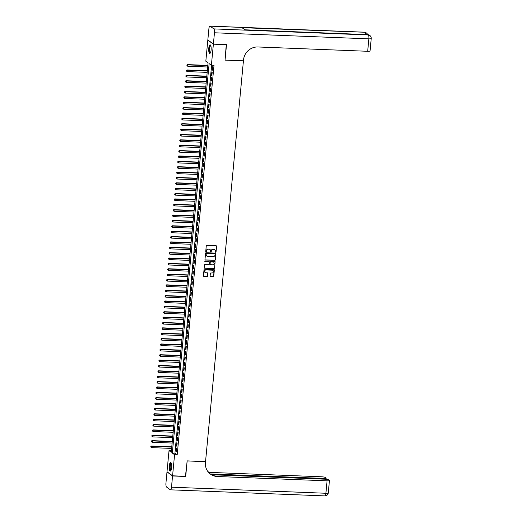 <?xml version="1.0" encoding="UTF-8"?>
<svg xmlns="http://www.w3.org/2000/svg" width="522" height="522" viewBox="0 0 522 522"><rect width="100%" height="100%" fill="white"/><g stroke="black" fill="none" stroke-linecap="round" stroke-linejoin="round"><path stroke-width="0.78" d="M215.651 252.25A0.378 0.352 126 0 0 216.049 251.898L216.578 246.293A0.542 0.509 126 0 0 216.115 245.745L206.829 245.379A0.542 0.509 126 0 0 206.268 245.888L205.74 251.493A0.378 0.352 126 0 0 206.066 251.872A0.378 0.352 126 0 0 206.458 251.519L206.529 250.795A1.723 1.618 126 0 1 208.337 249.17L209.113 249.203A1.723 1.618 126 0 1 210.601 250.952L210.529 251.682A0.378 0.352 126 0 0 210.855 252.061A0.378 0.352 126 0 0 211.253 251.708L211.319 250.984A1.723 1.618 126 0 1 213.133 249.359L213.903 249.392A1.723 1.618 126 0 1 215.397 251.141L215.325 251.865A0.378 0.352 126 0 0 215.651 252.25M215.397 252.119A0.378 0.352 126 0 0 215.899 251.787L216.428 246.182A0.542 0.509 126 0 0 216.297 245.79M205.812 251.748A0.378 0.352 126 0 0 206.307 251.408L206.529 250.795M210.601 251.93A0.378 0.352 126 0 0 211.103 251.597L211.319 250.984M169.285 465.944A4.28 1.227 92.3 0 1 170.622 462.525A4.28 1.227 92.3 0 1 171.627 467.653A4.28 1.227 92.3 0 1 170.289 471.072A4.28 1.227 92.3 0 1 169.285 465.944M208.767 48.272A4.28 1.227 92.3 0 1 210.105 44.853A4.28 1.227 92.3 0 1 211.11 49.981A4.28 1.227 92.3 0 1 209.772 53.407A4.28 1.227 92.3 0 1 208.767 48.272M210.112 276.125A0.542 0.509 126 0 0 210.575 276.673L213.178 276.777A0.542 0.509 126 0 0 213.746 276.268L214.333 270.05A0.542 0.509 126 0 0 213.863 269.502L204.585 269.137A0.542 0.509 126 0 0 204.024 269.646L203.436 275.864A0.542 0.509 126 0 0 203.9 276.412L207.045 276.536A0.542 0.509 126 0 0 207.606 276.027L207.86 273.365A0.542 0.509 126 0 0 207.397 272.817L205.838 272.758A1.442 1.357 126 0 1 204.683 270.905A1.442 1.357 126 0 1 206.105 269.939L212.213 270.174A1.442 1.357 126 0 1 213.367 272.034A1.442 1.357 126 0 1 211.945 272.999L210.927 272.96A0.542 0.509 126 0 0 210.359 273.463L210.112 276.125M226.274 44.514L225.047 60.128L243.428 60.852L205.544 461.598L187.163 460.88L185.708 476.325L172.573 475.803L167.014 471.757L169.011 450.675L171.262 452.313L208.082 62.849L205.825 61.204L207.821 40.122L213.381 44.168L211.384 65.25L209.133 63.612L172.312 453.083L174.57 454.721L172.573 475.803M226.509 44.683L213.381 44.168M211.612 65.263L174.942 453.181L177.193 454.825L214.013 65.354L211.384 65.25M177.193 454.825L174.57 454.721M214.731 260.38A0.542 0.509 126 0 0 215.292 259.871L215.88 253.653A0.542 0.509 126 0 0 215.416 253.105L206.138 252.739A0.542 0.509 126 0 0 205.57 253.242L204.983 259.467A0.542 0.509 126 0 0 205.446 260.015L214.581 260.269A0.542 0.509 126 0 0 215.142 259.76L215.73 253.542A0.542 0.509 126 0 0 215.606 253.144M215.11 261.848L214.516 268.073A0.542 0.509 126 0 1 213.955 268.576L204.676 268.217A0.542 0.509 126 0 1 204.206 267.669L204.461 265A0.542 0.509 126 0 1 205.029 264.497L208.787 264.641A0.542 0.509 126 0 0 209.355 264.139L209.524 262.37A0.542 0.509 126 0 0 209.054 261.822L205.139 261.672A0.378 0.352 126 0 1 204.833 261.183A0.378 0.352 126 0 1 205.205 260.928L214.64 261.3A0.542 0.509 126 0 1 215.11 261.848L214.516 268.073M212.389 70.202L212.695 66.979L212.317 66.705L212.01 69.928L212.389 70.202M211.88 75.573L212.186 72.349L211.808 72.082L211.501 75.305L211.88 75.573M211.371 80.949L211.678 77.726L211.299 77.452L210.999 80.675L211.371 80.949M210.862 86.319L211.169 83.096L210.797 82.822L210.49 86.045L210.862 86.319M210.359 91.689L210.66 88.466L210.288 88.192L209.981 91.415L210.359 91.689M209.851 97.066L210.151 93.843L209.779 93.569L209.472 96.792L209.851 97.066M209.342 102.436L209.648 99.213L209.27 98.939L208.963 102.162L209.342 102.436M208.833 107.806L209.139 104.583L208.761 104.309L208.461 107.532L208.833 107.806M208.324 113.176L208.63 109.959L208.252 109.685L207.952 112.909L208.324 113.176M207.815 118.553L208.121 115.329L207.749 115.055L207.443 118.279L207.815 118.553M207.312 123.923L207.612 120.699L207.241 120.425L206.934 123.649L207.312 123.923M206.803 129.293L207.11 126.07L206.732 125.795L206.425 129.019L206.803 129.293M206.294 134.669L206.601 131.446L206.223 131.172L205.916 134.395L206.294 134.669M205.785 140.04L206.092 136.816L205.714 136.542L205.414 139.765L205.785 140.04M205.276 145.41L205.583 142.186L205.205 141.912L204.905 145.136L205.276 145.41M204.774 150.786L205.074 147.563L204.702 147.289L204.396 150.512L204.774 150.786M204.265 156.156L204.565 152.933L204.193 152.659L203.887 155.882L204.265 156.156M203.756 161.526L204.063 158.303L203.684 158.029L203.378 161.252L203.756 161.526M203.247 166.896L203.554 163.673L203.175 163.406L202.869 166.629L203.247 166.896M202.738 172.273L203.045 169.05L202.667 168.776L202.366 171.999L202.738 172.273M202.229 177.643L202.536 174.42L202.164 174.146L201.857 177.369L202.229 177.643M201.727 183.013L202.027 179.79L201.655 179.516L201.348 182.739L201.727 183.013M201.218 188.39L201.518 185.166L201.146 184.892L200.839 188.116L201.218 188.39M200.709 193.76L201.016 190.537L200.637 190.262L200.331 193.486L200.709 193.76M200.2 199.13L200.507 195.907L200.128 195.633L199.828 198.856L200.2 199.13M199.691 204.5L199.998 201.277L199.619 201.009L199.319 204.232L199.691 204.5M199.182 209.877L199.489 206.653L199.117 206.379L198.81 209.603L199.182 209.877M198.68 215.247L198.98 212.023L198.608 211.749L198.301 214.973L198.68 215.247M198.171 220.617L198.477 217.393L198.099 217.119L197.792 220.343L198.171 220.617M197.662 225.993L197.968 222.77L197.59 222.496L197.283 225.719L197.662 225.993M197.153 231.363L197.46 228.14L197.081 227.866L196.781 231.089L197.153 231.363M196.644 236.734L196.951 233.51L196.572 233.236L196.272 236.459L196.644 236.734M196.142 242.104L196.442 238.88L196.07 238.613L195.763 241.836L196.142 242.104M195.633 247.48L195.933 244.257L195.561 243.983L195.254 247.206L195.633 247.48M195.124 252.85L195.43 249.627L195.052 249.353L194.745 252.576L195.124 252.85M194.615 258.22L194.921 254.997L194.543 254.723L194.236 257.946L194.615 258.22M194.106 263.597L194.412 260.374L194.034 260.1L193.734 263.323L194.106 263.597M193.597 268.967L193.903 265.744L193.531 265.47L193.225 268.693L193.597 268.967M193.094 274.337L193.394 271.114L193.023 270.84L192.716 274.063L193.094 274.337M192.585 279.714L192.886 276.49L192.514 276.216L192.207 279.44L192.585 279.714M192.076 285.084L192.383 281.86L192.005 281.586L191.698 284.81L192.076 285.084M191.567 290.454L191.874 287.231L191.496 286.956L191.196 290.18L191.567 290.454M191.059 295.824L191.365 292.601L190.987 292.333L190.687 295.55L191.059 295.824M190.55 301.201L190.856 297.977L190.484 297.703L190.178 300.926L190.55 301.201M190.047 306.571L190.347 303.347L189.975 303.073L189.669 306.297L190.047 306.571M189.538 311.941L189.845 308.717L189.466 308.443L189.16 311.667L189.538 311.941M189.029 317.317L189.336 314.094L188.957 313.82L188.651 317.043L189.029 317.317M188.52 322.687L188.827 319.464L188.449 319.19L188.148 322.413L188.52 322.687M188.011 328.057L188.318 324.834L187.94 324.56L187.639 327.783L188.011 328.057M187.509 333.428L187.809 330.204L187.437 329.937L187.13 333.16L187.509 333.428M187 338.804L187.3 335.581L186.928 335.307L186.622 338.53L187 338.804M186.491 344.174L186.798 340.951L186.419 340.677L186.113 343.9L186.491 344.174M185.982 349.544L186.289 346.321L185.91 346.047L185.604 349.27L185.982 349.544M185.473 354.921L185.78 351.697L185.401 351.423L185.101 354.647L185.473 354.921M184.964 360.291L185.271 357.068L184.899 356.794L184.592 360.017L184.964 360.291M184.462 365.661L184.762 362.438L184.39 362.164L184.083 365.387L184.462 365.661M183.953 371.031L184.253 367.808L183.881 367.54L183.574 370.764L183.953 371.031M183.444 376.408L183.751 373.184L183.372 372.91L183.065 376.134L183.444 376.408M182.935 381.778L183.242 378.554L182.863 378.28L182.563 381.504L182.935 381.778M182.426 387.148L182.733 383.924L182.354 383.65L182.054 386.874L182.426 387.148M181.917 392.524L182.224 389.301L181.852 389.027L181.545 392.25L181.917 392.524M181.415 397.894L181.715 394.671L181.343 394.397L181.036 397.62L181.415 397.894M180.906 403.265L181.212 400.041L180.834 399.767L180.527 402.991L180.906 403.265M180.397 408.635L180.703 405.418L180.325 405.144L180.018 408.367L180.397 408.635M179.888 414.011L180.194 410.788L179.816 410.514L179.516 413.737L179.888 414.011M179.379 419.381L179.685 416.158L179.307 415.884L179.007 419.107L179.379 419.381M178.876 424.751L179.177 421.528L178.805 421.254L178.498 424.477L178.876 424.751M178.367 430.128L178.668 426.905L178.296 426.631L177.989 429.854L178.367 430.128M177.858 435.498L178.165 432.275L177.787 432.001L177.48 435.224L177.858 435.498M177.35 440.868L177.656 437.645L177.278 437.371L176.971 440.594L177.35 440.868M176.841 446.245L177.147 443.021L176.769 442.747L176.469 445.971L176.841 446.245M176.266 448.117L175.96 451.341L176.332 451.615L176.638 448.391L176.266 448.117M171.412 450.767L169.011 450.675M174.942 453.181L172.312 453.083M212.01 69.928L212.415 69.948M211.501 75.305L211.906 75.318M210.999 80.675L211.397 80.688M210.49 86.045L210.888 86.065M209.981 91.415L210.379 91.435M209.472 96.792L209.877 96.805M208.963 102.162L209.368 102.175M208.461 107.532L208.859 107.552M207.952 112.909L208.35 112.922M207.443 118.279L207.841 118.292M206.934 123.649L207.332 123.668M206.425 129.019L206.829 129.038M205.916 134.395L206.32 134.408M205.414 139.765L205.812 139.779M204.905 145.136L205.303 145.155M204.396 150.512L204.794 150.525M203.887 155.882L204.285 155.895M203.378 161.252L203.782 161.272M202.869 166.629L203.273 166.642M202.366 171.999L202.764 172.012M201.857 177.369L202.255 177.382M201.348 182.739L201.746 182.759M200.839 188.116L201.238 188.129M200.331 193.486L200.735 193.499M199.828 198.856L200.226 198.875M199.319 204.232L199.717 204.246M198.81 209.603L199.208 209.616M198.301 214.973L198.699 214.992M197.792 220.343L198.197 220.362M197.283 225.719L197.688 225.732M196.781 231.089L197.179 231.102M196.272 236.459L196.67 236.479M195.763 241.836L196.161 241.849M195.254 247.206L195.652 247.219M194.745 252.576L195.15 252.596M194.236 257.946L194.641 257.966M193.734 263.323L194.132 263.336M193.225 268.693L193.623 268.706M192.716 274.063L193.114 274.083M192.207 279.44L192.605 279.453M191.698 284.81L192.103 284.823M191.196 290.18L191.594 290.199M190.687 295.55L191.085 295.569M190.178 300.926L190.576 300.94M189.669 306.297L190.067 306.31M189.16 311.667L189.564 311.686M188.651 317.043L189.055 317.056M188.148 322.413L188.546 322.426M187.639 327.783L188.037 327.803M187.13 333.16L187.528 333.173M186.622 338.53L187.02 338.543M186.113 343.9L186.517 343.92M185.604 349.27L186.008 349.29M185.101 354.647L185.499 354.66M184.592 360.017L184.99 360.03M184.083 365.387L184.481 365.407M183.574 370.764L183.972 370.777M183.065 376.134L183.47 376.147M182.563 381.504L182.961 381.523M182.054 386.874L182.452 386.893M181.545 392.25L181.943 392.263M181.036 397.62L181.434 397.633M180.527 402.991L180.932 403.01M180.018 408.367L180.423 408.38M179.516 413.737L179.914 413.75M179.007 419.107L179.405 419.127M178.498 424.477L178.896 424.497M177.989 429.854L178.387 429.867M177.48 435.224L177.885 435.237M176.971 440.594L177.376 440.614M176.469 445.971L176.867 445.984M175.96 451.341L176.358 451.354M214.679 249.633A1.723 1.618 126 0 0 213.752 249.281L213.903 249.392M211.169 250.873A1.723 1.618 126 0 1 212.983 249.248L213.752 249.281M209.89 249.444A1.723 1.618 126 0 0 208.957 249.092L209.113 249.203M206.379 250.684A1.723 1.618 126 0 1 208.187 249.066L208.957 249.092M205.113 259.858A0.542 0.509 126 0 0 205.296 259.904L214.581 260.269M215.103 254.201A0.378 0.352 126 0 0 214.777 253.816L206.634 253.496A0.378 0.352 126 0 0 206.236 253.855L206.164 254.619A1.723 1.618 126 0 0 207.658 256.367L213.224 256.589A1.723 1.618 126 0 0 215.031 254.964L215.103 254.201M206.732 256.021A1.723 1.618 126 0 1 206.014 254.508L206.086 253.744A0.378 0.352 126 0 1 206.484 253.385L214.627 253.712M204.337 268.06A0.542 0.509 126 0 0 204.526 268.106L213.805 268.471A0.542 0.509 126 0 0 214.366 267.962M209.244 261.868A0.542 0.509 126 0 0 208.904 261.711L205.139 261.672M212.695 264.798A1.442 1.357 126 0 0 213.674 262.22A1.442 1.357 126 0 0 212.963 261.979L210.81 261.894A0.542 0.509 126 0 0 210.242 262.396L210.079 264.165A0.542 0.509 126 0 0 210.542 264.713L212.695 264.798M213.596 262.168A1.442 1.357 126 0 0 212.813 261.868L212.963 261.979M210.203 264.556A0.542 0.509 126 0 1 209.922 264.054L210.092 262.292A0.542 0.509 126 0 1 210.66 261.783L212.813 261.868M214.96 261.737A0.542 0.509 126 0 0 214.829 261.346M212.845 270.37A1.442 1.357 126 0 0 212.062 270.07L212.213 270.174M205.048 272.451A1.442 1.357 126 0 1 205.955 269.828L212.062 270.07M203.56 276.262A0.542 0.509 126 0 0 203.75 276.301L206.895 276.425A0.542 0.509 126 0 0 207.456 275.923L207.71 273.26A0.542 0.509 126 0 0 207.58 272.862M210.235 276.523A0.542 0.509 126 0 0 210.425 276.569L213.028 276.667A0.542 0.509 126 0 0 213.596 276.164L214.183 269.939A0.542 0.509 126 0 0 214.053 269.548M207.834 65.407L187.483 64.604L187.731 66.222L207.684 67.005M207.815 65.661L187.855 64.878L186.869 65.061L186.974 65.707L187.026 65.172M187.731 66.222L186.974 65.707M186.869 65.061L187.483 64.604M210.457 52.761A3.706 1.064 92.3 0 1 209.309 50.321A3.706 1.064 92.3 0 1 209.668 46.641A3.706 1.064 92.3 0 1 210.738 45.551M210.81 45.734A3.426 0.985 -87.7 0 0 210.757 45.727A3.426 0.985 -87.7 0 0 209.648 50.242A3.426 0.985 -87.7 0 0 210.483 52.578A3.426 0.985 -87.7 0 0 210.536 52.578M210.333 44.938A4.254 1.22 -87.7 0 0 209.152 50.49A4.254 1.22 -87.7 0 0 210.007 53.335M170.975 470.433A3.706 1.064 92.3 0 1 169.826 467.986A3.706 1.064 92.3 0 1 170.185 464.312A3.706 1.064 92.3 0 1 171.255 463.223M171.327 463.406A3.426 0.985 -87.7 0 0 171.275 463.399A3.426 0.985 -87.7 0 0 170.165 467.914A3.426 0.985 -87.7 0 0 171.007 470.25A3.426 0.985 -87.7 0 0 171.059 470.25M170.857 462.609A4.254 1.22 -87.7 0 0 169.67 468.162A4.254 1.22 -87.7 0 0 170.524 471.007M213.394 44.005L226.522 44.52L225.054 60.076L243.435 60.8L243.52 59.886A13.716 12.906 -54 0 1 257.92 46.973L367.684 51.286L368.858 38.85L214.457 32.782L213.394 44.005L207.834 39.959L208.898 28.736A3.289 0.946 -87.7 0 1 209.929 26.1L364.33 32.175A3.289 0.946 92.3 0 1 364.506 32.24L210.098 26.165A3.289 0.946 -87.7 0 0 209.929 26.1M214.457 32.782A3.289 0.946 -87.7 0 0 213.857 28.899L210.098 26.165M365.498 34.543A3.289 0.946 92.3 0 0 364.878 32.514A3.289 3.099 -54 0 1 366.509 33.075L366.137 32.801A3.289 3.099 126 0 0 364.506 32.24L241.986 27.679L244.994 29.865L368.258 34.974A3.289 0.946 92.3 0 1 368.858 38.85A3.289 0.594 5.4 0 0 371.233 38.504A3.289 3.289 0 0 0 369.889 35.535L369.517 35.261A3.289 3.099 126 0 0 367.886 34.7A3.289 0.946 92.3 0 0 367.71 34.635L244.909 29.806M371.233 38.504L370.059 50.941A3.289 0.594 -174.6 0 1 367.684 51.286M185.454 476.312L187.163 460.933L205.544 461.657L205.453 462.57A13.716 12.906 126 0 0 210.516 474.172A13.716 12.906 126 0 0 217.315 476.514L327.079 480.834A3.289 0.594 5.4 0 0 329.454 480.481A3.289 0.594 5.4 0 0 329.33 480.299L328.886 479.979A3.289 0.594 5.4 0 0 324.834 479.196L211.527 474.739M172.56 475.966L167.001 471.921L165.937 483.15A3.289 0.946 -87.7 0 0 166.538 487.026L170.296 489.76A3.289 0.946 -87.7 0 0 170.466 489.825A3.289 0.946 -87.7 0 0 171.497 487.196L172.56 475.966L185.688 476.482M210.222 473.956L323.764 478.42A3.289 0.594 5.4 0 0 326.139 478.074A3.289 0.594 5.4 0 0 326.015 477.884L325.571 477.565A3.289 0.594 5.4 0 0 321.519 476.782L211.756 472.469A13.716 12.906 126 0 1 208.024 471.751M208.239 472.018A13.716 12.906 126 0 0 212.297 472.86L208.865 472.723M210.249 473.969A13.716 12.906 126 0 0 216.774 476.123L217.315 476.514M207.332 70.777L186.974 69.974L187.222 71.592L207.175 72.375M207.306 71.038L187.346 70.248L186.367 70.437L186.465 71.083L186.517 70.542M187.222 71.592L186.465 71.083M186.367 70.437L186.974 69.974M206.823 76.147L186.465 75.351L186.843 75.625L186.713 76.962L206.673 77.752M206.797 76.408L186.843 75.625L185.858 75.807L185.956 76.453L186.008 75.918M186.713 76.962L185.956 76.453M185.858 75.807L186.465 75.351M206.314 81.523L185.956 80.721L186.334 80.995L186.204 82.339L206.164 83.122M206.288 81.778L186.334 80.995L185.349 81.178L185.447 81.823L185.499 81.288M186.204 82.339L185.447 81.823M185.349 81.178L185.956 80.721M205.805 86.893L185.447 86.091L185.825 86.365L185.702 87.709L205.655 88.492M205.779 87.148L185.825 86.365L184.84 86.548L184.938 87.2L184.99 86.659M185.702 87.709L184.938 87.2M184.84 86.548L185.447 86.091M205.296 92.263L184.945 91.467L185.317 91.735L185.193 93.079L205.146 93.869M205.276 92.525L185.317 91.735L184.331 91.924L184.436 92.57L184.481 92.035M185.193 93.079L184.436 92.57M184.331 91.924L184.945 91.467M204.794 97.64L184.436 96.838L184.684 98.456L204.637 99.239M204.768 97.895L184.808 97.112L183.829 97.294L183.927 97.94L183.979 97.405M184.684 98.456L183.927 97.94M183.829 97.294L184.436 96.838M204.285 103.01L183.927 102.208L184.175 103.826L204.128 104.609M204.259 103.265L184.299 102.482L183.32 102.664L183.418 103.31L183.47 102.775M184.175 103.826L183.418 103.31M183.32 102.664L183.927 102.208M203.776 108.38L183.418 107.578L183.796 107.852L183.666 109.196L203.626 109.979M203.75 108.641L183.796 107.852L182.811 108.041L182.909 108.687L182.961 108.145M183.666 109.196L182.909 108.687M182.811 108.041L183.418 107.578M203.267 113.75L182.909 112.954L183.287 113.228L183.157 114.566L203.117 115.355M203.241 114.011L183.287 113.228L182.302 113.411L182.4 114.057L182.452 113.522M183.157 114.566L182.4 114.057M182.302 113.411L182.909 112.954M202.758 119.127L182.4 118.324L182.778 118.598L182.654 119.943L202.608 120.726M202.732 119.381L182.778 118.598L181.793 118.781L181.897 119.427L181.943 118.892M182.654 119.943L181.897 119.427M181.793 118.781L182.4 118.324M202.249 124.497L181.897 123.694L182.145 125.313L202.099 126.096M202.229 124.758L182.269 123.968L181.284 124.158L181.388 124.804L181.434 124.262M182.145 125.313L181.388 124.804M181.284 124.158L181.897 123.694M201.746 129.867L181.388 129.071L181.636 130.683L201.59 131.472M201.72 130.128L181.76 129.345L180.782 129.528L180.88 130.174L180.932 129.639M181.636 130.683L180.88 130.174M180.782 129.528L181.388 129.071M201.238 135.244L180.88 134.441L181.258 134.715L181.127 136.059L201.087 136.842M201.211 135.498L181.258 134.715L180.273 134.898L180.371 135.544L180.423 135.009M181.127 136.059L180.371 135.544M180.273 134.898L180.88 134.441M200.729 140.614L180.371 139.811L180.749 140.085L180.619 141.429L200.578 142.212M200.702 140.868L180.749 140.085L179.764 140.268L179.862 140.914L179.914 140.379M180.619 141.429L179.862 140.914M179.764 140.268L180.371 139.811M200.22 145.984L179.862 145.181L180.24 145.455L180.11 146.799L200.07 147.589M200.194 146.245L180.24 145.455L179.255 145.645L179.353 146.29L179.405 145.749M180.11 146.799L179.353 146.29M179.255 145.645L179.862 145.181M199.711 151.354L179.359 150.558L179.607 152.176L199.561 152.959M199.691 151.615L179.731 150.832L178.746 151.015L178.85 151.661L178.896 151.126M179.607 152.176L178.85 151.661M178.746 151.015L179.359 150.558M199.202 156.73L178.85 155.928L179.098 157.546L199.052 158.329M199.182 156.985L179.222 156.202L178.237 156.385L178.341 157.031L178.393 156.496M179.098 157.546L178.341 157.031M178.237 156.385L178.85 155.928M198.699 162.101L178.341 161.298L178.589 162.916L198.543 163.699M198.673 162.362L178.713 161.572L177.734 161.761L177.832 162.407L177.885 161.866M178.589 162.916L177.832 162.407M177.734 161.761L178.341 161.298M198.19 167.471L177.832 166.675L178.211 166.949L178.08 168.286L198.04 169.076M198.164 167.732L178.211 166.949L177.226 167.131L177.323 167.777L177.376 167.242M178.08 168.286L177.323 167.777M177.226 167.131L177.832 166.675M197.681 172.847L177.323 172.045L177.702 172.319L177.571 173.663L197.531 174.446M197.655 173.102L177.702 172.319L176.717 172.501L176.814 173.147L176.867 172.612M177.571 173.663L176.814 173.147M176.717 172.501L177.323 172.045M197.172 178.217L176.814 177.415L177.193 177.689L177.069 179.033L197.022 179.816M197.146 178.472L177.193 177.689L176.208 177.871L176.305 178.524L176.358 177.982M177.069 179.033L176.305 178.524M176.208 177.871L176.814 177.415M196.663 183.587L176.312 182.791L176.684 183.059L176.56 184.403L196.513 185.193M196.644 183.848L176.684 183.059L175.699 183.248L175.803 183.894L175.849 183.352M176.56 184.403L175.803 183.894M175.699 183.248L176.312 182.791M196.161 188.964L175.803 188.161L176.051 189.78L196.004 190.563M196.135 189.218L176.175 188.435L175.196 188.618L175.294 189.264L175.346 188.729M176.051 189.78L175.294 189.264M175.196 188.618L175.803 188.161M195.652 194.334L175.294 193.531L175.542 195.15L195.496 195.933M195.626 194.589L175.666 193.806L174.687 193.988L174.785 194.634L174.837 194.099M175.542 195.15L174.785 194.634M174.687 193.988L175.294 193.531M195.143 199.704L174.785 198.902L175.164 199.176L175.033 200.52L194.993 201.303M195.117 199.965L175.164 199.176L174.178 199.365L174.276 200.011L174.328 199.469M175.033 200.52L174.276 200.011M174.178 199.365L174.785 198.902M194.634 205.074L174.276 204.278L174.655 204.552L174.524 205.89L194.484 206.679M194.608 205.335L174.655 204.552L173.669 204.735L173.767 205.381L173.819 204.846M174.524 205.89L173.767 205.381M173.669 204.735L174.276 204.278M194.125 210.451L173.767 209.648L174.146 209.922L174.022 211.266L193.975 212.049M194.099 210.705L174.146 209.922L173.16 210.105L173.258 210.751L173.311 210.216M174.022 211.266L173.258 210.751M173.16 210.105L173.767 209.648M193.616 215.821L173.265 215.018L173.513 216.637L193.466 217.42M193.597 216.075L173.637 215.292L172.651 215.475L172.756 216.128L172.802 215.586M173.513 216.637L172.756 216.128M172.651 215.475L173.265 215.018M193.114 221.191L172.756 220.395L173.128 220.662L173.004 222.007L192.957 222.796M193.088 221.452L173.128 220.662L172.149 220.852L172.247 221.498L172.299 220.963M173.004 222.007L172.247 221.498M172.149 220.852L172.756 220.395M192.605 226.568L172.247 225.765L172.625 226.039L172.495 227.383L192.455 228.166M192.579 226.822L172.625 226.039L171.64 226.222L171.738 226.868L171.79 226.333M172.495 227.383L171.738 226.868M171.64 226.222L172.247 225.765M192.096 231.938L171.738 231.135L172.116 231.409L171.986 232.753L191.946 233.536M192.07 232.192L172.116 231.409L171.131 231.592L171.229 232.238L171.281 231.703M171.986 232.753L171.229 232.238M171.131 231.592L171.738 231.135M191.587 237.308L171.229 236.505L171.607 236.779L171.477 238.123L191.437 238.906M191.561 237.569L171.607 236.779L170.622 236.968L170.72 237.614L170.772 237.073M171.477 238.123L170.72 237.614M170.622 236.968L171.229 236.505M191.078 242.678L170.727 241.882L170.975 243.493L190.928 244.283M191.059 242.939L171.099 242.156L170.113 242.338L170.218 242.984L170.263 242.449M170.975 243.493L170.218 242.984M170.113 242.338L170.727 241.882M190.569 248.054L170.218 247.252L170.466 248.87L190.419 249.653M190.55 248.309L170.59 247.526L169.604 247.709L169.709 248.355L169.761 247.82M170.466 248.87L169.709 248.355M169.604 247.709L170.218 247.252M190.067 253.424L169.709 252.622L169.957 254.24L189.91 255.023M190.041 253.679L170.081 252.896L169.102 253.085L169.2 253.731L169.252 253.19M169.957 254.24L169.2 253.731M169.102 253.085L169.709 252.622M189.558 258.795L169.2 257.998L169.578 258.266L169.448 259.61L189.408 260.4M189.532 259.056L169.578 258.266L168.593 258.455L168.691 259.101L168.743 258.566M169.448 259.61L168.691 259.101M168.593 258.455L169.2 257.998M189.049 264.171L168.691 263.369L169.069 263.643L168.939 264.987L188.899 265.77M189.023 264.426L169.069 263.643L168.084 263.825L168.182 264.471L168.234 263.936M168.939 264.987L168.182 264.471M168.084 263.825L168.691 263.369M188.54 269.541L168.182 268.739L168.56 269.013L168.436 270.357L188.39 271.14M188.514 269.796L168.56 269.013L167.575 269.195L167.673 269.841L167.725 269.306M168.436 270.357L167.673 269.841M167.575 269.195L168.182 268.739M188.031 274.911L167.679 274.109L167.927 275.727L187.881 276.51M188.011 275.172L168.051 274.383L167.066 274.572L167.17 275.218L167.216 274.676M167.927 275.727L167.17 275.218M167.066 274.572L167.679 274.109M187.522 280.281L167.17 279.485L167.418 281.097L187.372 281.887M187.502 280.542L167.542 279.759L166.564 279.942L166.662 280.588L166.714 280.053M167.418 281.097L166.662 280.588M166.564 279.942L167.17 279.485M187.02 285.658L166.662 284.855L166.91 286.474L186.863 287.257M186.993 285.912L167.033 285.129L166.055 285.312L166.153 285.958L166.205 285.423M166.91 286.474L166.153 285.958M166.055 285.312L166.662 284.855M186.511 291.028L166.153 290.225L166.531 290.5L166.401 291.844L186.361 292.627M186.484 291.289L166.531 290.5L165.546 290.689L165.644 291.335L165.696 290.793M166.401 291.844L165.644 291.335M165.546 290.689L166.153 290.225M186.002 296.398L165.644 295.602L166.022 295.876L165.892 297.214L185.852 298.003M185.976 296.659L166.022 295.876L165.037 296.059L165.135 296.705L165.187 296.17M165.892 297.214L165.135 296.705M165.037 296.059L165.644 295.602M185.493 301.775L165.135 300.972L165.513 301.246L165.389 302.59L185.343 303.373M185.467 302.029L165.513 301.246L164.528 301.429L164.626 302.075L164.678 301.54M165.389 302.59L164.626 302.075M164.528 301.429L165.135 300.972M184.984 307.145L164.632 306.342L164.88 307.96L184.834 308.743M184.964 307.399L165.004 306.616L164.019 306.799L164.123 307.445L164.169 306.91M164.88 307.96L164.123 307.445M164.019 306.799L164.632 306.342M184.481 312.515L164.123 311.712L164.371 313.33L184.325 314.12M184.455 312.776L164.495 311.986L163.516 312.176L163.614 312.822L163.667 312.28M164.371 313.33L163.614 312.822M163.516 312.176L164.123 311.712M183.972 317.885L163.614 317.089L163.993 317.363L163.862 318.707L183.822 319.49M183.946 318.146L163.993 317.363L163.008 317.546L163.105 318.192L163.158 317.657M163.862 318.707L163.105 318.192M163.008 317.546L163.614 317.089M183.463 323.262L163.105 322.459L163.484 322.733L163.353 324.077L183.313 324.86M183.437 323.516L163.484 322.733L162.499 322.916L162.596 323.562L162.649 323.027M163.353 324.077L162.596 323.562M162.499 322.916L163.105 322.459M182.954 328.632L162.596 327.829L162.975 328.103L162.844 329.447L182.804 330.23M182.928 328.893L162.975 328.103L161.99 328.292L162.088 328.938L162.14 328.397M162.844 329.447L162.088 328.938M161.99 328.292L162.596 327.829M182.446 334.002L162.094 333.206L162.342 334.817L182.295 335.607M182.426 334.263L162.466 333.48L161.481 333.662L161.585 334.308L161.631 333.773M162.342 334.817L161.585 334.308M161.481 333.662L162.094 333.206M181.937 339.378L161.585 338.576L161.833 340.194L181.787 340.977M181.917 339.633L161.957 338.85L160.972 339.032L161.076 339.678L161.128 339.143M161.833 340.194L161.076 339.678M160.972 339.032L161.585 338.576M181.434 344.748L161.076 343.946L161.324 345.564L181.278 346.347M181.408 345.003L161.448 344.22L160.469 344.403L160.567 345.055L160.619 344.513M161.324 345.564L160.567 345.055M160.469 344.403L161.076 343.946M180.925 350.118L160.567 349.322L160.946 349.59L160.815 350.934L180.775 351.724M180.899 350.379L160.946 349.59L159.96 349.779L160.058 350.425L160.11 349.884M160.815 350.934L160.058 350.425M159.96 349.779L160.567 349.322M180.416 355.495L160.058 354.692L160.437 354.967L160.306 356.311L180.266 357.094M180.39 355.75L160.437 354.967L159.451 355.149L159.549 355.795L159.601 355.26M160.306 356.311L159.549 355.795M159.451 355.149L160.058 354.692M179.907 360.865L159.549 360.063L159.928 360.337L159.797 361.681L179.757 362.464M179.881 361.12L159.928 360.337L158.942 360.519L159.04 361.165L159.093 360.63M159.797 361.681L159.04 361.165M158.942 360.519L159.549 360.063M179.398 366.235L159.047 365.433L159.295 367.051L179.248 367.834M179.379 366.496L159.419 365.707L158.434 365.896L158.538 366.542L158.584 366M159.295 367.051L158.538 366.542M158.434 365.896L159.047 365.433M178.889 371.605L158.538 370.809L158.786 372.421L178.739 373.21M178.87 371.866L158.91 371.083L157.931 371.266L158.029 371.912L158.081 371.377M158.786 372.421L158.029 371.912M157.931 371.266L158.538 370.809M178.387 376.982L158.029 376.179L158.277 377.797L178.23 378.581M178.361 377.236L158.401 376.453L157.422 376.636L157.52 377.282L157.572 376.747M158.277 377.797L157.52 377.282M157.422 376.636L158.029 376.179M177.878 382.352L157.52 381.549L157.898 381.823L157.768 383.168L177.728 383.951M177.852 382.606L157.898 381.823L156.913 382.006L157.011 382.659L157.063 382.117M157.768 383.168L157.011 382.659M156.913 382.006L157.52 381.549M177.369 387.722L157.011 386.926L157.39 387.193L157.259 388.538L177.219 389.327M177.343 387.983L157.39 387.193L156.404 387.383L156.502 388.029L156.554 387.494M157.259 388.538L156.502 388.029M156.404 387.383L157.011 386.926M176.86 393.099L156.502 392.296L156.881 392.57L156.757 393.914L176.71 394.697M176.834 393.353L156.881 392.57L155.895 392.753L155.993 393.399L156.045 392.864M156.757 393.914L155.993 393.399M155.895 392.753L156.502 392.296M176.351 398.469L156 397.666L156.248 399.284L176.201 400.067M176.332 398.723L156.372 397.94L155.386 398.123L155.491 398.769L155.536 398.234M156.248 399.284L155.491 398.769M155.386 398.123L156 397.666M175.849 403.839L155.491 403.036L155.739 404.654L175.692 405.437M175.823 404.1L155.863 403.31L154.884 403.499L154.982 404.145L155.034 403.604M155.739 404.654L154.982 404.145M154.884 403.499L155.491 403.036M175.34 409.209L154.982 408.413L155.36 408.687L155.23 410.024L175.19 410.814M175.314 409.47L155.36 408.687L154.375 408.87L154.473 409.516L154.525 408.98M155.23 410.024L154.473 409.516M154.375 408.87L154.982 408.413M174.831 414.585L154.473 413.783L154.851 414.057L154.721 415.401L174.681 416.184M174.805 414.84L154.851 414.057L153.866 414.24L153.964 414.886L154.016 414.351M154.721 415.401L153.964 414.886M153.866 414.24L154.473 413.783M174.322 419.956L153.964 419.153L154.342 419.427L154.212 420.771L174.172 421.554M174.296 420.217L154.342 419.427L153.357 419.616L153.455 420.262L153.507 419.721M154.212 420.771L153.455 420.262M153.357 419.616L153.964 419.153M173.813 425.326L153.455 424.53L153.833 424.797L153.709 426.141L173.663 426.931M173.793 425.587L153.833 424.797L152.848 424.986L152.953 425.632L152.998 425.097M153.709 426.141L152.953 425.632M152.848 424.986L153.455 424.53M173.304 430.702L152.953 429.9L153.2 431.518L173.154 432.301M173.284 430.957L153.324 430.174L152.339 430.356L152.444 431.002L152.496 430.467M153.2 431.518L152.444 431.002M152.339 430.356L152.953 429.9M172.802 436.072L152.444 435.27L152.692 436.888L172.645 437.671M172.775 436.327L152.815 435.544L151.837 435.726L151.935 436.372L151.987 435.837M152.692 436.888L151.935 436.372M151.837 435.726L152.444 435.27M172.293 441.442L151.935 440.64L152.313 440.914L152.183 442.258L172.143 443.041M172.267 441.703L152.313 440.914L151.328 441.103L151.426 441.749L151.478 441.207M152.183 442.258L151.426 441.749M151.328 441.103L151.935 440.64M171.784 446.812L151.426 446.016L151.804 446.29L151.674 447.628L171.634 448.418M171.758 447.073L151.804 446.29L150.819 446.473L150.917 447.119L150.969 446.584M151.674 447.628L150.917 447.119M150.819 446.473L151.426 446.016M213.857 28.899L368.258 34.974A3.289 3.099 -54 0 1 369.889 35.535M212.297 472.86L211.756 472.469M171.497 487.196L325.904 493.264L327.079 480.834M323.692 479.15L323.764 478.42M325.904 493.264A3.289 0.946 92.3 0 1 324.873 495.9A3.289 3.289 0 0 0 328.279 492.918A3.289 0.594 -174.6 0 1 325.904 493.264M367.677 34.635A3.289 3.289 0 0 0 366.509 33.075M366.137 32.801A3.289 3.289 0 0 0 364.33 32.175M369.517 35.261A3.289 3.289 0 0 0 367.71 34.635M326.028 479.287L326.139 478.074M170.466 489.825L324.873 495.9M328.279 492.918L329.454 480.481"/></g></svg>

